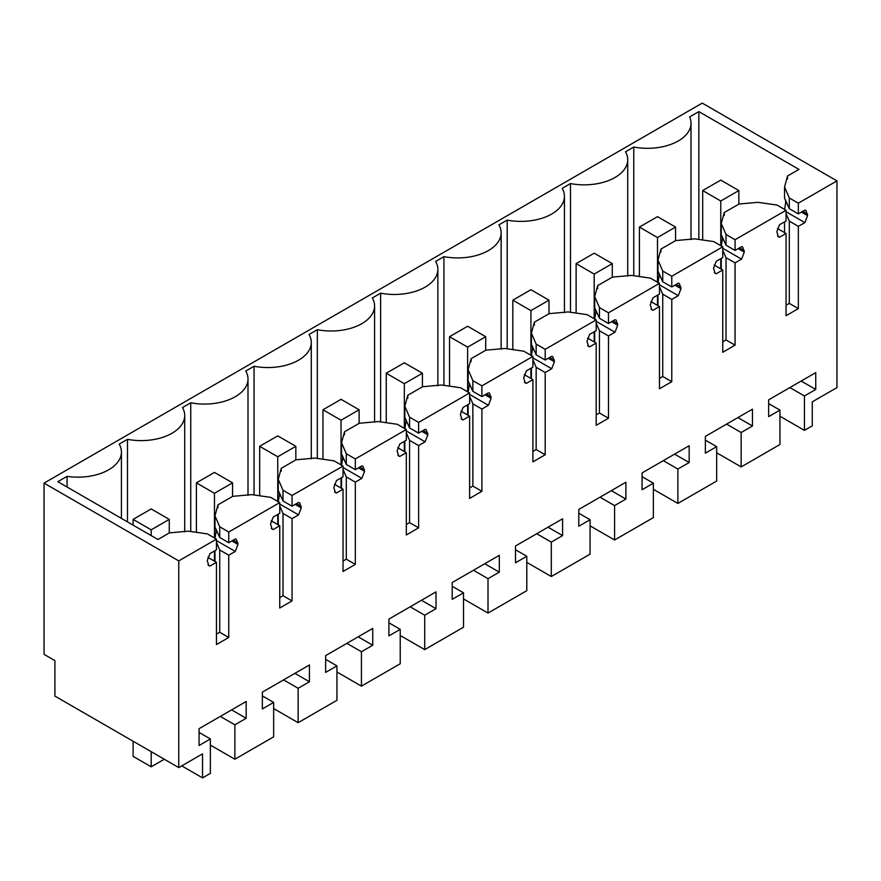 <?xml version="1.0" encoding="UTF-8"?>
<svg xmlns="http://www.w3.org/2000/svg" width="881" height="881" viewBox="0 0 881 881"><rect width="100%" height="100%" fill="white"/><g stroke="black" fill="none" stroke-linecap="round" stroke-linejoin="round"><path stroke-width="1.32" d="M804.441 430.38L804.441 395.976L815.751 389.446L815.751 372.641L768.65 399.842L768.65 416.636L779.949 410.117L779.949 444.52L741.152 466.919L741.152 432.516L752.462 425.986L752.462 409.18L705.362 436.381L705.362 453.175L716.66 446.656L716.66 481.059L677.874 503.447L677.874 469.055L689.173 462.525L689.173 445.72L642.073 472.921L642.073 489.715L653.372 483.195L653.372 517.599L614.586 539.987L614.586 505.584L625.884 499.064L625.884 482.259L578.784 509.449L578.784 526.254L590.083 519.735L590.083 554.138L551.297 576.526L551.297 542.123L562.596 535.604L562.596 518.799L515.495 545.989L515.495 562.794L526.794 556.274L526.794 590.677L488.008 613.066L488.008 578.663L499.307 572.143L499.307 555.338L452.206 582.528L452.206 599.333L463.516 592.814L463.516 627.206L424.719 649.605L424.719 615.202L436.018 608.683L436.018 591.878L388.928 619.068L388.928 635.873L400.227 629.342L400.227 663.745L361.43 686.145L361.43 651.742L372.74 645.222L372.74 628.417L325.64 655.607L325.64 672.412L336.938 665.882L336.938 700.285L298.141 722.684L298.141 688.281L309.451 681.762L309.451 664.957L262.351 692.147L262.351 708.952L273.65 702.421L273.65 736.824L234.864 759.224L234.864 724.821L246.162 718.301L246.162 701.496L199.062 728.686L199.062 745.491L210.361 738.961L210.361 773.364L202.531 777.89L202.531 753.872L178.766 767.593L178.766 560.889L216.462 539.128L216.462 549.843L209.953 553.598L207.244 560.591L208.83 565.712L209.953 566.054L216.462 562.298L216.462 644.562L228.763 637.47L228.763 555.195L235.271 551.44L237.98 544.447L236.394 539.326L235.271 538.985L228.763 542.74L228.763 532.025L279.751 502.588L279.751 513.304L273.242 517.059L270.533 524.052L272.119 529.173L273.242 529.514L279.751 525.759L279.751 608.022L292.04 600.93L292.04 518.656L298.56 514.9L301.269 507.908L299.672 502.787L298.56 502.445L292.04 506.201L292.04 495.485L343.039 466.049L343.039 476.764L336.531 480.519L333.811 487.512L335.408 492.633L336.531 492.975L343.039 489.219L343.039 571.494L355.329 564.391L355.329 482.116L361.838 478.361L364.558 471.368L362.961 466.247L361.838 465.906L355.329 469.661L355.329 458.946L406.328 429.51L406.328 440.225L399.82 443.98L397.1 450.973L398.697 456.094L399.82 456.435L406.328 452.68L406.328 534.954L418.618 527.851L418.618 445.577L425.127 441.822L427.847 434.829L426.25 429.708L425.127 429.366L418.618 433.122L418.618 422.406L469.617 392.97L469.617 403.685L463.098 407.44L460.389 414.433L461.985 419.554L463.098 419.896L469.617 416.14L469.617 498.415L481.907 491.312L481.907 409.048L488.415 405.282L491.124 398.3L489.539 393.168L488.415 392.827L481.907 396.582L481.907 385.867L532.895 356.431L532.895 367.146L526.386 370.901L523.677 377.894L525.274 383.015L526.386 383.367L532.895 379.601L532.895 461.875L545.196 454.772L545.196 372.509L551.704 368.743L554.413 361.761L552.827 356.629L551.704 356.287L545.196 360.043L545.196 349.328L596.184 319.891L596.184 330.606L589.675 334.362L586.966 341.354L588.552 346.475L589.675 346.828L596.184 343.061L596.184 425.336L608.485 418.233L608.485 335.969L614.993 332.203L617.702 325.221L616.116 320.1L614.993 319.748L608.485 323.503L608.485 312.799L659.473 283.352L659.473 294.067L652.964 297.822L650.255 304.815L651.841 309.936L652.964 310.288L659.473 306.522L659.473 388.796L671.774 381.693L671.774 299.43L678.282 295.675L680.991 288.682L679.405 283.561L678.282 283.208L671.774 286.964L671.774 276.26L722.761 246.812L722.761 257.527L716.253 261.283L713.544 268.276L715.13 273.396L716.253 273.749L722.761 269.993L722.761 352.257L735.062 345.154L735.062 262.89L741.571 259.135L744.28 252.142L742.683 247.021L741.571 246.669L735.062 250.435L735.062 239.72L786.05 210.273L786.05 220.988L779.542 224.754L776.822 231.736L778.419 236.857L779.542 237.209L786.05 233.454L786.05 315.717L798.34 308.614L798.34 226.351L804.86 222.596L807.569 215.603L805.972 210.482L804.86 210.13L798.34 213.896L798.34 203.181L836.95 180.891L836.95 387.596L812.271 401.846L812.271 425.853L804.441 430.38L779.949 416.228M804.441 395.976L789.894 387.574M178.766 767.593L54.897 696.089L54.897 660.596L44.05 654.33L44.05 483.118L702.234 103.11L836.95 180.891M741.152 466.919L716.66 452.768M779.949 410.117L768.65 403.586M815.751 389.446L801.192 381.044M178.766 560.889L44.05 483.118M216.462 539.128L207.42 533.908L188.435 531.166L169.416 532.873L157.963 539.491L57.849 481.687L67.077 476.357L67.077 487.017M798.34 203.181L789.299 197.961L784.553 186.992L787.526 176.013L798.979 169.405L698.853 111.601L689.625 116.931A43.477 25.097 180 0 1 691.012 123.208A43.477 25.097 180 0 1 633.769 147.017L625.488 151.796A43.477 25.097 180 0 1 627.724 159.747A43.477 25.097 180 0 1 570.481 183.556L562.199 188.336A43.477 25.097 180 0 1 564.435 196.287A43.477 25.097 180 0 1 507.192 220.096L498.91 224.875A43.477 25.097 180 0 1 501.146 232.826A43.477 25.097 180 0 1 443.914 256.635L435.621 261.415A43.477 25.097 180 0 1 437.868 269.366A43.477 25.097 180 0 1 380.625 293.175L372.333 297.954A43.477 25.097 180 0 1 374.579 305.905A43.477 25.097 180 0 1 317.336 329.714L309.055 334.494A43.477 25.097 180 0 1 311.29 342.445A43.477 25.097 180 0 1 254.047 366.254L245.766 371.033A43.477 25.097 180 0 1 248.001 378.984A43.477 25.097 180 0 1 190.759 402.782L182.477 407.573A43.477 25.097 180 0 1 184.713 415.524A43.477 25.097 180 0 1 127.47 439.322L119.188 444.112A43.477 25.097 180 0 1 121.424 452.063A43.477 25.097 180 0 1 67.077 476.357M798.34 213.896L789.299 208.676L789.299 197.961M784.553 186.992L784.553 198.181L789.299 208.676M787.218 203.852L785.632 202.938L785.555 200.02M786.05 211.737L804.86 222.596M785.632 202.938L784.553 209.689M786.05 213.609L789.299 221.131L798.34 226.351M798.34 308.614L789.299 303.405L789.299 221.131M789.299 303.405L786.05 305.278M786.05 233.454L777.449 228.476M779.542 237.209L777.56 236.064M786.05 210.273L777.009 205.053L758.023 202.322L739.005 204.029L724.237 212.552L724.237 215.515M735.062 239.72L726.021 234.5L721.264 223.532L724.237 212.552M735.062 250.435L726.021 245.215L726.021 234.5M721.264 223.532L721.264 234.72L726.021 245.215M723.929 240.392L722.343 239.478L722.277 236.56M722.761 248.277L741.571 259.135M722.343 239.478L721.264 246.228M722.761 250.149L726.021 257.67L735.062 262.89M735.062 345.154L726.021 339.934L726.021 257.67M726.021 339.934L722.761 341.817M722.761 269.993L714.161 265.016M716.253 273.749L714.271 272.603M722.761 246.812L713.72 241.592L694.735 238.85L675.716 240.568L660.948 249.092L660.948 252.054M671.774 276.26L662.732 271.04L657.986 260.071L660.948 249.092M671.774 286.964L662.732 281.744L662.732 271.04M657.986 260.071L657.986 271.26L662.732 281.744M660.64 276.931L659.054 276.017L658.988 273.099M659.473 284.816L678.282 295.675M659.054 276.017L657.986 282.768M659.473 286.688L662.732 294.21L671.774 299.43M671.774 381.693L662.732 376.473L662.732 294.21M662.732 376.473L659.473 378.356M659.473 306.522L650.872 301.555M652.964 310.288L650.982 309.143M659.473 283.352L650.431 278.132L631.446 275.39L612.427 277.108L597.659 285.631L597.659 288.594M608.485 312.799L599.443 307.579L594.697 296.611L597.659 285.631M608.485 323.503L599.443 318.283L599.443 307.579M594.697 296.611L594.697 307.799L599.443 318.283M597.351 313.471L595.765 312.546L595.699 309.638M596.184 321.356L614.993 332.203M595.765 312.546L594.697 319.307M596.184 323.228L599.443 330.749L608.485 335.969M608.485 418.233L599.443 413.013L599.443 330.749M599.443 413.013L596.184 414.896M596.184 343.061L587.583 338.095M589.675 346.828L587.693 345.682M596.184 319.891L587.142 314.671L568.157 311.929L549.138 313.647L534.371 322.171L534.371 325.133M545.196 349.328L536.155 344.108L531.408 333.15L534.371 322.171M545.196 360.043L536.155 354.823L536.155 344.108M531.408 333.15L531.408 344.339L536.155 354.823M534.062 350.01L532.476 349.085L532.41 346.178M532.895 357.884L551.704 368.743M532.476 349.085L531.408 355.847M532.895 359.767L536.155 367.289L545.196 372.509M545.196 454.772L536.155 449.552L536.155 367.289M536.155 449.552L532.895 451.435M532.895 379.601L524.294 374.634M526.386 383.367L524.404 382.211M532.895 356.431L523.854 351.211L504.868 348.469L485.86 350.186L471.093 358.71L471.093 361.673M481.907 385.867L472.866 380.647L468.119 369.69L471.093 358.71M481.907 396.582L472.866 391.362L472.866 380.647M468.119 369.69L468.119 380.878L472.866 391.362M470.784 386.55L469.188 385.625L469.121 382.717M469.617 394.424L488.415 405.282M469.188 385.625L468.119 392.386M469.617 396.307L472.866 403.828L481.907 409.048M481.907 491.312L472.866 486.092L472.866 403.828M472.866 486.092L469.617 487.975M469.617 416.14L461.005 411.174M463.098 419.896L461.115 418.75M469.617 392.97L460.576 387.75L441.579 385.008L422.572 386.726L407.804 395.25L407.804 398.212M418.618 422.406L409.577 417.187L404.831 406.229L407.804 395.25M418.618 433.122L409.577 427.902L409.577 417.187M404.831 406.229L404.831 417.418L409.577 427.902M407.496 423.089L405.899 422.164L405.833 419.257M406.328 430.963L425.127 441.822M405.899 422.164L404.831 428.926M406.328 432.846L409.577 440.368L418.618 445.577M418.618 527.851L409.577 522.631L409.577 440.368M409.577 522.631L406.328 524.514M406.328 452.68L397.716 447.713M399.82 456.435L397.827 455.29M406.328 429.51L397.287 424.29L378.29 421.547L359.283 423.265L344.515 431.789L344.515 434.74M355.329 458.946L346.288 453.726L341.542 442.769L344.515 431.789M355.329 469.661L346.288 464.441L346.288 453.726M341.542 442.769L341.542 453.957L346.288 464.441M344.207 459.629L342.621 458.704L342.544 455.796M343.039 467.503L361.838 478.361M342.621 458.704L341.542 465.465M343.039 469.386L346.288 476.896L355.329 482.116M355.329 564.391L346.288 559.171L346.288 476.896M346.288 559.171L343.039 561.054M343.039 489.219L334.428 484.253M336.531 492.975L334.538 491.829M343.039 466.049L333.998 460.829L315.002 458.087L295.994 459.805L281.226 468.329L281.226 471.28M292.04 495.485L283.01 490.265L278.253 479.308L281.226 468.329M292.04 506.201L283.01 500.981L283.01 490.265M278.253 479.308L278.253 490.497L283.01 500.981M280.918 496.157L279.332 495.243L279.255 492.336M279.751 504.042L298.56 514.9M279.332 495.243L278.253 502.005M279.751 505.925L283.01 513.436L292.04 518.656M292.04 600.93L283.01 595.71L283.01 513.436M283.01 595.71L279.751 597.593M279.751 525.759L271.15 520.792M273.242 529.514L271.26 528.369M279.751 502.588L270.709 497.369L251.724 494.626L232.705 496.344L217.937 504.868L217.937 507.819M228.763 532.025L219.721 526.805L214.975 515.848L217.937 504.868M228.763 542.74L219.721 537.52L219.721 526.805M214.975 515.848L214.975 527.025L219.721 537.52M217.629 532.697L216.043 531.783L215.977 528.875M216.462 540.582L235.271 551.44M216.043 531.783L214.975 538.544M216.462 542.465L219.721 549.975L228.763 555.195M228.763 637.47L219.721 632.25L219.721 549.975M219.721 632.25L216.462 634.122M216.462 562.298L207.861 557.332M209.953 566.054L207.971 564.908M202.531 777.89L181.739 765.875M210.361 738.961L199.062 732.441M246.162 718.301L231.604 709.899M234.864 724.821L220.305 716.418M234.864 759.224L210.361 745.084M273.65 702.421L262.351 695.902M309.451 681.762L294.893 673.359M298.141 688.281L283.594 679.879M298.141 722.684L273.65 708.544M336.938 665.882L325.64 659.362M372.74 645.222L358.182 636.82M361.43 651.742L346.883 643.339M361.43 686.145L336.938 672.005M400.227 629.342L388.928 622.823M436.018 608.683L421.47 600.28M424.719 615.202L410.172 606.8M424.719 649.605L400.227 635.465M463.516 592.814L452.206 586.283M499.307 572.143L484.759 563.741M488.008 578.663L473.46 570.26M488.008 613.066L463.516 598.926M526.794 556.274L515.495 549.744M562.596 535.604L548.048 527.201M551.297 542.123L536.749 533.732M551.297 576.526L526.794 562.386M590.083 519.735L578.784 513.205M625.884 499.064L611.337 490.662M614.586 505.584L600.027 497.192M614.586 539.987L590.083 525.847M653.372 483.195L642.073 476.665M689.173 462.525L674.615 454.122M677.874 469.055L663.316 460.653M677.874 503.447L653.372 489.307M716.66 446.656L705.362 440.126M752.462 425.986L737.904 417.583M741.152 432.516L726.605 424.113M127.47 439.322L127.47 521.882M190.759 402.782L190.759 531.496M254.047 366.254L254.047 494.957M317.336 329.714L317.336 458.417M380.625 293.175L380.625 421.889M443.914 256.635L443.914 385.349M507.192 220.096L507.192 348.81M570.481 183.556L570.481 312.27M633.769 147.017L633.769 275.731M698.853 111.601L698.853 239.456M787.526 176.013L787.526 178.975M784.553 232.584L784.553 221.858M721.264 269.123L721.264 258.386M657.986 305.663L657.986 294.926M594.697 342.202L594.697 331.465M531.408 378.742L531.408 368.005M468.119 415.281L468.119 404.544M404.831 451.821L404.831 441.084M341.542 488.36L341.542 477.623M278.253 524.9L278.253 514.163M214.975 561.439L214.975 550.702M720.768 180.109L702.686 190.549L720.768 200.989L738.851 190.549L720.768 180.109M702.686 190.549L702.686 240.006M720.768 200.989L720.768 245.667M720.768 258.673L720.768 268.837M738.851 190.549L738.851 204.117M657.49 216.649L639.408 227.089L657.49 237.529L675.562 227.089L657.49 216.649M639.408 227.089L639.408 276.546M657.49 237.529L657.49 282.206M657.49 295.212L657.49 305.377M675.562 227.089L675.562 240.656M594.201 253.188L576.119 263.628L594.201 274.068L612.284 263.628L594.201 253.188M576.119 263.628L576.119 313.085M594.201 274.068L594.201 318.746M594.201 331.752L594.201 341.916M612.284 263.628L612.284 277.196M530.913 289.728L512.83 300.168L530.913 310.608L548.995 300.168L530.913 289.728M512.83 300.168L512.83 349.625M530.913 310.608L530.913 355.285M530.913 368.291L530.913 378.456M548.995 300.168L548.995 313.735M467.624 326.256L449.541 336.696L467.624 347.136L485.706 336.696L467.624 326.256M449.541 336.696L449.541 386.153M467.624 347.136L467.624 391.825M467.624 404.831L467.624 414.995M485.706 336.696L485.706 350.275M404.335 362.796L386.252 373.236L404.335 383.675L422.417 373.236L404.335 362.796M386.252 373.236L386.252 422.693M404.335 383.675L404.335 428.364M404.335 441.37L404.335 451.535M422.417 373.236L422.417 386.814M341.046 399.335L322.964 409.775L341.046 420.215L359.129 409.775L341.046 399.335M322.964 409.775L322.964 459.232M341.046 420.215L341.046 464.904M341.046 477.909L341.046 488.074M359.129 409.775L359.129 423.354M277.757 435.875L259.675 446.315L277.757 456.754L295.84 446.315L277.757 435.875M259.675 446.315L259.675 495.772M277.757 456.754L277.757 501.443M277.757 514.449L277.757 524.613M295.84 446.315L295.84 459.893M214.468 472.414L196.397 482.854L214.468 493.294L232.551 482.854L214.468 472.414M196.397 482.854L196.397 532.311M214.468 493.294L214.468 537.972M214.468 550.988L214.468 561.153M232.551 482.854L232.551 496.421M151.191 508.954L133.108 519.394L151.191 529.833L169.273 519.394L151.191 508.954M133.108 519.394L133.108 525.131M133.108 741.24L133.108 756.372L151.191 766.811L164.295 759.246M151.191 529.833L151.191 535.571M151.191 751.68L151.191 766.811M169.273 519.394L169.273 532.961M785.632 201.331L786.293 201.705M802.866 211.275L807.569 213.995M807.569 215.603L801.479 212.09M722.343 237.859L723.004 238.244M739.577 247.814L744.28 250.534M744.28 252.142L738.19 248.618M659.054 274.398L659.715 274.784M676.289 284.354L680.991 287.074M680.991 288.682L674.901 285.158M595.765 310.938L596.426 311.323M613.011 320.893L617.702 323.613M617.702 325.221L611.612 321.697M532.476 347.477L533.137 347.863M549.722 357.433L554.413 360.142M554.413 361.761L548.323 358.237M469.188 384.017L469.848 384.402M486.433 393.972L491.124 396.681M491.124 398.3L485.035 394.776M405.899 420.556L406.559 420.942M423.144 430.512L427.847 433.221M427.847 434.829L421.746 431.316M342.621 457.096L343.282 457.481M359.855 467.051L364.558 469.76M364.558 471.368L358.468 467.855M279.332 493.635L279.993 494.021M296.567 503.591L301.269 506.3M301.269 507.908L295.179 504.395M216.043 530.175L216.704 530.549M233.278 540.13L237.98 542.839M237.98 544.447L231.89 540.934M121.424 518.391L121.424 452.063M184.713 531.882L184.713 415.524M248.001 495.342L248.001 378.984M311.29 458.803L311.29 342.445M374.579 422.263L374.579 305.905M437.868 385.724L437.868 269.366M501.146 349.184L501.146 232.826M564.435 312.656L564.435 196.287M627.724 276.116L627.724 159.747M691.012 239.577L691.012 123.208"/></g></svg>
